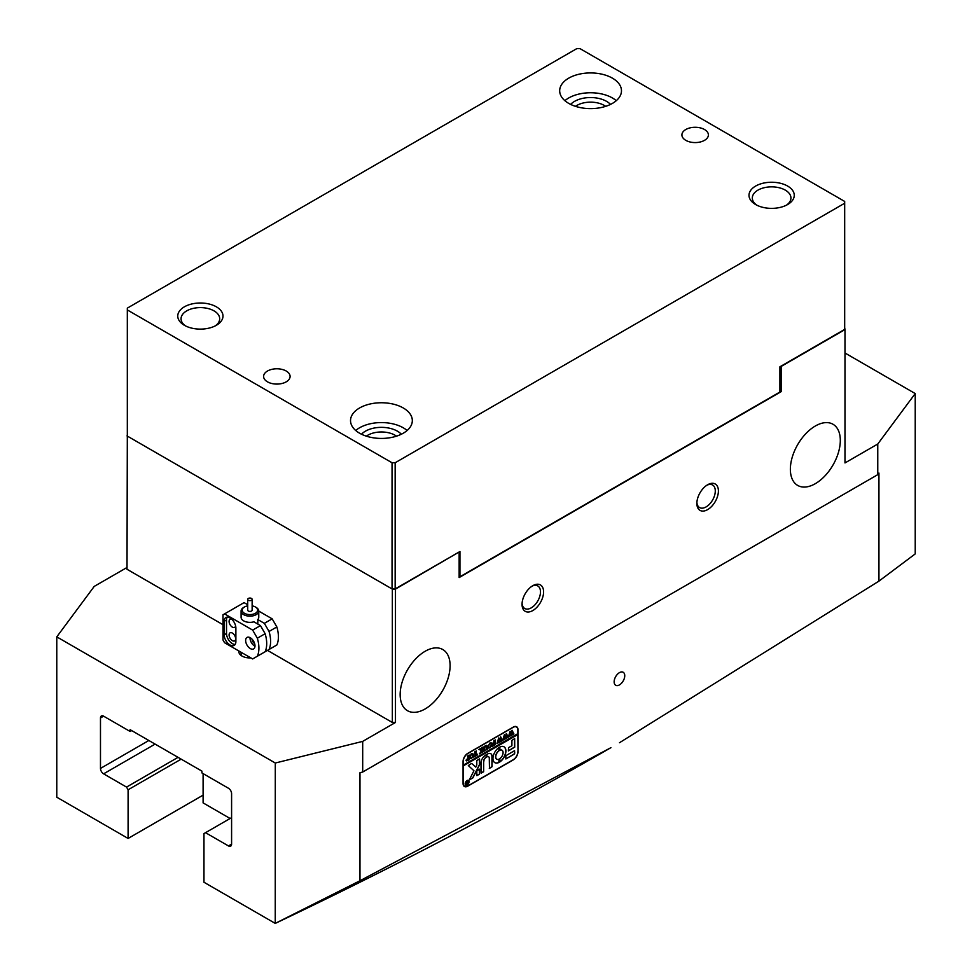 <?xml version="1.0" encoding="UTF-8"?>
<svg xmlns="http://www.w3.org/2000/svg" width="972" height="972" viewBox="0 0 972 972"><rect width="100%" height="100%" fill="white"/><g stroke="black" fill="none" stroke-linecap="round" stroke-linejoin="round"><path stroke-width="1.46" d="M203.099 773.615L203.099 802.896L230.097 818.485M619.456 684.896A7.509 4.338 120 0 0 624.352 678.286A7.509 4.338 120 0 0 623.198 672.272A7.509 4.338 120 0 0 619.456 672.636A7.509 4.338 120 0 0 614.547 679.258A7.509 4.338 120 0 0 615.701 685.272A7.509 4.338 120 0 0 619.456 684.896M707.64 484.749L707.64 484.749A15.236 8.797 -60 0 1 718.405 490.969A15.236 8.797 -60 0 1 707.64 509.62A15.236 8.797 -60 0 1 696.863 503.411A15.236 8.797 -60 0 1 707.64 484.749L707.64 484.749M696.9 502.451A13.025 7.521 120 0 0 699.561 507.566A13.025 7.521 120 0 0 706.073 506.922A13.025 7.521 120 0 0 714.59 495.441A13.025 7.521 120 0 0 712.585 485.004A13.025 7.521 120 0 0 706.826 485.259M532.826 585.679L532.826 585.679A15.236 8.797 -60 0 1 543.591 591.899A15.236 8.797 -60 0 1 532.826 610.55A15.236 8.797 -60 0 1 522.049 604.329A15.236 8.797 -60 0 1 532.826 585.679L532.826 585.679M522.086 603.381A13.025 7.521 120 0 0 524.746 608.496A13.025 7.521 120 0 0 531.259 607.852A13.025 7.521 120 0 0 539.776 596.371A13.025 7.521 120 0 0 537.771 585.934A13.025 7.521 120 0 0 532.012 586.177M250.849 657.898A11.032 6.367 180 0 1 242.04 656.064A11.032 6.367 180 0 1 238.808 651.556A11.032 6.367 180 0 1 238.857 650.973M815.338 483.667A35.32 20.388 120 0 0 838.411 452.551A35.32 20.388 120 0 0 832.992 424.254A35.32 20.388 120 0 0 815.338 426.003A35.32 20.388 120 0 0 792.265 457.119A35.32 20.388 120 0 0 797.672 485.417A35.32 20.388 120 0 0 815.338 483.667M425.128 708.953A35.32 20.388 120 0 0 448.201 677.836A35.32 20.388 120 0 0 442.782 649.527A35.32 20.388 120 0 0 425.128 651.276A35.32 20.388 120 0 0 402.056 682.405A35.32 20.388 120 0 0 407.475 710.702A35.32 20.388 120 0 0 425.128 708.953M127.016 567.478L94.235 586.395L56.777 636.867L56.777 797.21L128.097 838.447L128.097 789.786L126.542 787.089L103.603 773.834A4.41 2.552 60 0 1 100.481 768.427L100.481 717.968A4.41 2.552 60 0 1 101.392 715.951A4.41 2.552 60 0 1 103.603 716.17L130.126 731.479L130.126 729.68L201.933 771.136L201.933 772.934L228.469 788.256A4.41 2.552 60 0 1 231.591 793.662L231.591 844.121A4.41 2.552 60 0 1 230.668 846.15A4.41 2.552 60 0 1 228.469 845.932L205.517 832.688L203.962 833.587L203.962 882.248L275.246 923.4A4635.419 2676.232 0 0 0 610.914 747.675L359.968 880.754L359.968 772.716L362.69 772.035L362.69 741.393L395.47 722.475L392.348 722.475L392.348 589.105L395.47 589.105L458.845 552.157M56.777 636.867L275.295 763.02L275.246 923.4M275.295 763.02L362.69 741.393M127.32 433.925L127.016 569.276L223.001 624.704M267.482 650.377L392.348 722.475M362.69 772.035L877.765 474.664L877.765 444.022L844.984 462.939L844.984 329.581L781.306 366.347L781.306 391.57L459.149 577.562L459.149 552.339M127.016 435.906L392.348 589.105M844.984 353.006L915.223 393.563L915.223 553.906L878.943 581.122L619.492 742.717M203.099 795.145L128.097 838.447M275.295 923.376L359.968 880.754M395.47 589.105L395.47 722.475M877.765 474.664L878.943 473.085L878.943 581.122M877.765 444.022L915.223 393.563M844.68 327.588L844.984 329.581M131.694 730.579L130.126 731.479M126.542 787.089L178.046 757.346M231.591 817.634L205.517 832.688M181.169 759.144L128.097 789.786M463.061 783.481A6.622 3.827 120 0 0 464.422 786.506A6.622 3.827 120 0 0 467.739 786.178L513.313 759.873A6.622 3.827 120 0 0 517.991 751.757L517.991 729.778A6.622 3.827 120 0 0 516.63 726.74A6.622 3.827 120 0 0 513.313 727.068L467.739 753.385A6.622 3.827 120 0 0 463.061 761.489L463.061 783.481M781.306 391.57L779.909 390.768M247.714 605.872A7.727 4.459 0 0 0 244.458 606.99A7.727 4.459 0 0 0 242.781 611.838A7.727 4.459 0 0 0 252.866 614.268A7.727 4.459 0 0 0 257.07 608.448A7.727 4.459 0 0 0 255.393 606.99A7.727 4.459 0 0 0 252.137 605.872M255.758 607.221A8.833 5.103 180 0 1 256.171 607.439A8.833 5.103 180 0 1 258.09 609.116A8.833 5.103 180 0 1 258.759 611.048A8.833 5.103 180 0 1 251.639 616.054A8.833 5.103 180 0 1 241.761 612.992A8.833 5.103 180 0 1 241.092 611.048A8.833 5.103 180 0 1 243.68 607.439A8.833 5.103 180 0 1 244.094 607.221M247.884 599.821A2.211 1.276 0 0 0 250.351 600.587A2.211 1.276 0 0 0 252.137 599.335A2.211 1.276 0 0 0 251.967 598.849A2.211 1.276 0 0 0 249.5 598.084A2.211 1.276 0 0 0 247.714 599.335A2.211 1.276 0 0 0 247.884 599.821M247.714 599.335L247.714 610.149A2.211 1.276 0 0 0 247.884 610.635A2.211 1.276 0 0 0 250.351 611.4A2.211 1.276 0 0 0 252.137 610.149L252.137 599.335M254.992 645.87A6.622 3.827 -120 0 0 252.113 639.212A6.622 3.827 -120 0 0 247.01 637.438A6.622 3.827 -120 0 0 245.637 640.463A6.622 3.827 -120 0 0 248.528 647.133A6.622 3.827 -120 0 0 253.631 648.907A6.622 3.827 -120 0 0 254.992 645.87M250.011 637.596A6.622 3.827 -120 0 0 249.998 637.948A6.622 3.827 -120 0 0 254.992 646.222M231.81 619.298A4.641 2.673 -120 0 0 230.048 619.334A4.641 2.673 -120 0 0 229.088 621.448A4.641 2.673 -120 0 0 231.117 626.114A4.641 2.673 -120 0 0 234.689 627.365A4.641 2.673 -120 0 0 235.601 625.847M235.649 638.762A4.641 2.673 -120 0 0 233.62 634.096A4.641 2.673 -120 0 0 230.048 632.845A4.641 2.673 -120 0 0 229.088 634.971A4.641 2.673 -120 0 0 231.117 639.637A4.641 2.673 -120 0 0 234.689 640.876A4.641 2.673 -120 0 0 235.649 638.762M264.36 652.188L269.05 649.478A28.698 16.573 -120 0 0 270.605 641.374A28.698 16.573 -120 0 0 269.05 631.46L264.36 623.344L257.811 619.565L257.811 624.073M257.811 619.565A8.833 5.103 0 0 0 258.759 617.269L258.759 611.048M241.092 611.048L241.092 617.269A8.833 5.103 0 0 0 243.68 620.865A8.833 5.103 0 0 0 253.911 621.813L260.46 625.604L265.137 633.708A28.698 16.573 60 0 1 266.705 643.622A28.698 16.573 60 0 1 265.137 651.738L257.337 656.234A28.698 16.573 -120 0 0 258.904 648.13A28.698 16.573 -120 0 0 257.337 638.215L265.137 633.708M269.05 649.478L276.85 644.971A28.698 16.573 -120 0 0 278.405 636.867A28.698 16.573 -120 0 0 276.85 626.952L272.172 618.836L258.759 611.096M269.05 631.46L276.85 626.952M254.64 643.598A3.645 2.102 60 0 1 252.113 639.212M247.714 604.73L244.069 602.616L223.001 614.79L223.001 640.013L224.556 642.723L252.659 658.943L257.337 656.234M257.337 638.215L252.659 630.099L260.46 625.604M264.36 623.344L272.172 618.836M252.659 630.099L224.556 613.879M224.168 634.838A8.274 4.775 -120 0 0 227.788 643.172A8.274 4.775 -120 0 0 234.167 645.384A8.274 4.775 -120 0 0 235.88 641.593L235.88 628.082A8.274 4.775 -120 0 0 232.259 619.747A8.274 4.775 -120 0 0 225.881 617.524A8.274 4.775 -120 0 0 224.168 621.315L224.168 634.838L226.512 633.489A8.274 4.775 -120 0 0 235.163 644.412M227.229 617.147A8.274 4.775 -120 0 0 226.512 619.966L226.512 633.489M465.163 783.797A2.539 1.47 120 0 0 465.685 784.866A2.539 1.47 120 0 0 465.77 784.914M465.321 783.797A2.539 1.47 120 0 0 465.843 784.963A2.539 1.47 120 0 0 467.799 784.283A2.539 1.47 120 0 0 468.905 781.719A2.539 1.47 120 0 0 468.383 780.565A2.539 1.47 120 0 0 466.426 781.245A2.539 1.47 120 0 0 465.321 783.797M469.063 781.634A2.758 1.592 120 0 0 468.492 780.37A2.758 1.592 120 0 0 466.366 781.111A2.758 1.592 120 0 0 465.163 783.882A2.758 1.592 120 0 0 465.734 785.145A2.758 1.592 120 0 0 467.86 784.404A2.758 1.592 120 0 0 469.063 781.634M468.905 781.634A2.758 1.592 120 0 0 468.905 781.537A2.758 1.592 120 0 0 468.419 780.334M468.31 765.584L473.947 770.747L469.391 779.738L472.428 778.256A1.106 0.632 120 0 0 473.024 777.588L479.415 765.098A1.106 0.632 120 0 0 479.597 764.405L479.548 758.889L476.79 760.626L476.79 764.976L475.782 767.139L471.857 763.603A1.106 0.632 120 0 0 471.25 763.615L468.31 765.584M469.403 779.799L472.271 778.159A1.106 0.632 120 0 0 472.866 777.491L479.257 765A1.106 0.632 120 0 0 479.439 764.32L479.597 759.011M492.95 758.476A9.161 5.285 120 0 0 494.845 762.668A9.161 5.285 120 0 0 498.988 762.449L499.025 759.181A5.188 2.989 -60 0 1 496.826 759.229A5.188 2.989 -60 0 1 495.756 756.848A5.188 2.989 -60 0 1 499.025 750.761L498.988 747.529A9.161 5.285 120 0 0 492.95 758.476M494.76 762.619A9.161 5.285 120 0 0 498.83 762.364L499.025 759.168M496.753 759.181A5.188 2.989 -60 0 1 496.668 759.132A5.188 2.989 -60 0 1 495.599 756.763A5.188 2.989 -60 0 1 498.867 750.663L499.025 747.504M484.299 746.739L484.032 750.153L484.749 750.773L483.339 751.575L485.465 745.597L486.96 745.706L487.628 748.975L485.927 750.08L486.498 746.848L485.441 745.816L484.19 748.331L484.603 750.724M486.68 745.354L487.482 749.06M486.498 746.848L485.137 745.816M480.29 752.692L481.553 750.542L478.941 749.436L480.788 748.367L482.1 749.959L481.541 747.942L483.23 746.958L483.23 751.648L481.541 752.62L482.1 750.032L480.885 752.996L479.403 753.847L480.29 752.692M480.01 749.691L478.941 749.558M480.63 748.404L480.496 749.072M482.926 747.079L482.817 751.672M482.1 750.032L480.885 752.996M477.191 754.126L477.143 755.159L473.814 757.079L473.753 756.119L475.223 756.07L474.664 751.903L476.353 750.931L475.782 755.742L477.191 754.126M473.716 755.961L474.64 756.41M473.425 754.977L471.408 758.537L470.071 758.646L469.476 757.273L471.456 753.689L472.817 753.543L473.425 754.977L472.769 757.152M463.207 761.586A6.622 3.827 120 0 1 467.897 753.47L513.155 727.335A6.622 3.827 120 0 1 516.472 727.007A6.622 3.827 120 0 1 517.845 730.045L517.845 733.641L463.207 765.183L463.061 761.489M466.086 760.262L468.067 757.941L467.496 756.034L469.197 755.062L469.197 759.752L467.702 760.614L466.086 760.262L466.39 760.918M468.893 755.183L468.468 759.132L469.197 759.752M491.844 744.345L489.839 747.893L488.503 748.015L487.908 746.63L489.888 743.045L491.249 742.9L491.844 744.345L491.2 746.508M492.525 745.232L494.274 745.074L494.274 743.058L492.925 744.491L492.925 742.985L494.274 742.863L493.715 740.907L495.404 739.935L495.404 744.613L492.464 746.314L492.525 745.232L493.375 745.597M495.1 740.057L494.991 744.637M498.162 742.887L496.971 743.58L498.721 737.955L499.717 740.154L500.677 736.812L502.5 740.518L500.993 741.381L500.446 738.052L499.887 740.603L500.677 741.575L499.11 742.474L498.624 739.145L498.162 742.887M500.58 736.873L502.5 740.397M500.446 738.052L499.73 740.506L500.349 741.514M498.624 739.145L497.202 743.398M503.861 739.607L502.658 740.299L504.407 734.662L505.416 736.873L506.376 733.532L508.186 737.238L506.691 738.1L506.133 734.771L505.574 737.311L506.376 738.283L504.796 739.194L504.322 735.865L503.861 739.607M506.278 733.593L508.186 737.104M506.133 734.771L505.428 737.226L506.048 738.234M504.322 735.865L502.889 740.117M509.547 736.314L508.356 737.007L510.106 731.381L511.114 733.581L512.062 730.239L513.884 733.945L512.378 734.808L511.831 731.479L511.272 734.03L512.062 735.002L510.494 735.901L510.021 732.572L509.547 736.314M511.965 730.3L513.884 733.824M511.831 731.479L511.114 733.933L511.734 734.941M510.021 732.572L508.587 736.825M517.687 733.739L517.687 734.455L463.061 765.997L517.845 734.553L517.991 751.757M463.207 766.082L463.207 783.213A6.622 3.827 120 0 0 464.58 786.239A6.622 3.827 120 0 0 467.897 785.911L513.155 759.776A6.622 3.827 120 0 0 517.845 751.672M505.853 755.706L505.853 758.95L513.933 754.284A1.106 0.632 120 0 0 514.723 752.936L514.528 750.7L505.853 755.706M511.904 745.718L508.514 747.687L508.38 750.943L514.723 747.128L514.662 738.611L511.904 740.36L511.904 745.718M486.96 756.884A3.317 1.908 -60 0 1 488.588 756.726A3.317 1.908 -60 0 1 489.281 758.245L489.463 768.415L492.087 766.677L492.087 756.629A6.403 3.694 120 0 0 490.763 753.701A6.403 3.694 120 0 0 486.948 754.418L486.814 756.787A3.317 1.908 -60 0 1 488.43 756.641A3.317 1.908 -60 0 1 488.515 756.69M499.827 758.707L499.863 761.939A9.161 5.285 120 0 0 505.489 753.859A9.161 5.285 120 0 0 504.006 746.8A9.161 5.285 120 0 0 499.863 747.018L499.827 750.287A5.188 2.989 -60 0 1 502.014 750.238A5.188 2.989 -60 0 1 502.889 754.138A5.188 2.989 -60 0 1 499.827 758.707M479.415 774.222L479.548 769.156L476.79 770.905L476.851 775.632L479.415 774.222L479.439 769.156M483.813 761.404A3.317 1.908 -60 0 1 486.122 757.358L486.146 754.88A6.403 3.694 120 0 0 481.006 763.02L481.006 773.08L483.631 771.78L483.655 761.307A3.317 1.908 -60 0 1 485.976 757.273L486.316 755.001M466.378 782.545L467.423 782.618L467.119 781.597L468.03 781.075L468.03 783.59L466.305 783.967L466.852 783.031L465.831 782.411M467.763 781.403L468.03 783.59M467.131 784.003L466.305 783.967M481.189 773.19L483.655 771.367L483.655 761.307M476.79 775.547L479.257 774.125M499.827 750.287L499.669 750.202A5.188 2.989 -60 0 1 501.856 750.153A5.188 2.989 -60 0 1 501.941 750.202M499.657 761.878L499.705 761.854A9.161 5.285 120 0 0 505.306 753.835A9.161 5.285 120 0 0 503.921 746.751M489.281 768.342L491.929 766.592L491.929 756.532A6.403 3.694 120 0 0 490.678 753.652M508.32 750.858L514.565 747.031L514.565 738.611M471.857 763.603L475.782 767.139M505.853 758.95L513.787 754.199A1.106 0.632 120 0 0 514.565 752.838L514.565 750.688M465.661 785.097A2.758 1.592 120 0 0 467.034 784.878M468.297 780.516A2.539 1.47 120 0 0 468.225 780.467A2.539 1.47 120 0 0 467.034 780.552M466.39 782.023L467.192 782.752M467.07 783.967L466.147 783.882M466.511 783.639L467.18 782.679L466.511 783.639L467.423 783.772L467.423 782.715L467.168 783.991M468.82 759.776L465.94 760.177M468.067 758.124L466.609 759.74L468.067 760.14L468.067 758.124L466.767 759.837L467.654 760.432M472.611 757.054L471.408 758.537M471.153 753.883L472.161 753.774L471.311 753.798L469.998 756.702L470.399 758.269L471.469 758.306L469.998 758.597M472.744 753.494L473.267 754.892M470.399 758.269L471.311 758.221L470.399 758.269M470.557 758.354L472.331 757.334L472.319 753.859L471.456 753.883L470.144 756.787L470.557 758.354M471.311 753.798L472.319 753.859M476.985 755.074L473.801 756.909M473.801 756.325L474.482 756.325L473.801 756.325M475.697 751.441L475.782 755.742M479.755 749.546L481.553 750.542M479.852 749.594L478.783 749.473L479.852 749.594M482.877 751.672L481.881 752.243M480.593 752.984L479.67 753.519M484.384 750.797L483.679 751.198M487.251 749.145L486.292 749.691M486.34 746.763L485.283 745.718L486.34 746.763M491.042 746.423L489.839 747.893M489.937 747.638L488.43 747.966M491.176 742.863L491.698 744.248M489.584 743.24L490.593 743.13L489.73 743.155L488.43 746.059L488.831 747.626L490.763 746.69L491.176 744.746L490.751 743.216L489.888 743.24L488.576 746.144L488.989 747.711L489.9 747.662M489.73 743.155L490.751 743.216M493.545 743.483L494.274 743.058M493.387 743.386L492.877 744.333M495.052 744.637L492.464 746.132M492.367 745.147L493.217 745.5L492.367 745.147M498.77 737.918L499.717 740.154M502.245 740.482L501.26 741.053M500.434 741.527L499.414 742.122M504.468 734.638L505.416 736.873M507.931 737.201L506.959 737.76M506.133 738.246L505.112 738.829M510.154 731.345L511.114 733.581M513.629 733.909L512.657 734.48M511.819 734.954L510.798 735.549M361.499 434.229A22.623 13.061 180 0 1 397.427 431.179A22.623 13.061 180 0 1 401.351 434.229M396.515 436.161A19.319 11.154 0 0 0 395.082 435.237A19.319 11.154 0 0 0 366.335 436.161M570.649 104.405A22.623 13.061 180 0 1 606.577 101.367A22.623 13.061 180 0 1 610.501 104.405M605.665 106.337A19.319 11.154 0 0 0 604.232 105.413A19.319 11.154 0 0 0 575.485 106.337M216.367 306.824A22.623 13.061 180 0 1 216.367 325.292A22.623 13.061 180 0 1 184.376 325.292L184.376 325.292A22.623 13.061 180 0 1 184.376 306.824A22.623 13.061 180 0 1 216.367 306.824M215.104 325.972A19.319 11.154 0 0 0 219.684 318.755A19.319 11.154 0 0 0 214.022 310.87A19.319 11.154 0 0 0 192.978 308.452A19.319 11.154 0 0 0 181.059 318.755A19.319 11.154 0 0 0 185.628 325.972M787.624 186.065A22.623 13.061 180 0 1 787.624 204.545A22.623 13.061 180 0 1 755.633 204.545L755.633 204.545A22.623 13.061 180 0 1 755.633 186.065A22.623 13.061 180 0 1 787.624 186.065M786.372 205.214A19.319 11.154 0 0 0 790.941 198.009A19.319 11.154 0 0 0 785.291 190.123A19.319 11.154 0 0 0 764.235 187.705A19.319 11.154 0 0 0 752.316 198.009A19.319 11.154 0 0 0 756.896 205.214M568.729 103.384A30.897 17.836 0 0 0 602.397 107.26A30.897 17.836 0 0 0 621.473 90.773A30.897 17.836 0 0 0 612.421 78.161A30.897 17.836 0 0 0 578.753 74.285A30.897 17.836 0 0 0 559.678 90.773A30.897 17.836 0 0 0 568.729 103.384M616.272 100.687A30.897 17.836 0 0 0 612.421 97.978A30.897 17.836 0 0 0 564.878 100.687M359.579 433.208A30.897 17.836 0 0 0 393.247 437.072A30.897 17.836 0 0 0 412.322 420.584A30.897 17.836 0 0 0 403.271 407.973A30.897 17.836 0 0 0 369.603 404.109A30.897 17.836 0 0 0 350.528 420.584A30.897 17.836 0 0 0 359.579 433.208M407.122 430.499A30.897 17.836 0 0 0 403.271 427.802A30.897 17.836 0 0 0 355.728 430.499M685.782 140.333A13.244 7.642 0 0 0 700.217 141.997A13.244 7.642 0 0 0 708.394 134.926A13.244 7.642 0 0 0 704.518 129.519A13.244 7.642 0 0 0 690.084 127.867A13.244 7.642 0 0 0 681.907 134.926A13.244 7.642 0 0 0 685.782 140.333M267.482 381.838A13.244 7.642 0 0 0 281.916 383.503A13.244 7.642 0 0 0 290.093 376.431A13.244 7.642 0 0 0 286.218 371.025A13.244 7.642 0 0 0 271.783 369.372A13.244 7.642 0 0 0 263.606 376.431A13.244 7.642 0 0 0 267.482 381.838M576.846 48.6L127.32 308.124L127.32 309.934L392.044 462.757L395.154 462.757L844.68 203.233L844.68 201.435L579.956 48.6L576.846 48.6M395.154 462.757L395.154 588.923L459.938 551.525L459.938 576.76L459.149 576.311M844.68 203.233L844.68 329.399L779.909 366.796L779.909 392.02L459.938 576.76M127.32 309.934L127.32 436.088L392.044 588.923L392.044 462.757M395.154 588.923L392.044 588.923M155.107 744.102L103.603 773.834M103.603 716.17L100.481 717.968M100.481 768.427L148.862 740.494M228.469 845.932L231.591 844.121M226.512 619.966L224.168 621.315M241.092 655.432L241.092 652.273M244.458 606.99L243.68 607.439M255.393 606.99L256.171 607.439M464.58 786.239L463.583 785.655M516.472 727.007L515.464 726.436"/></g></svg>
